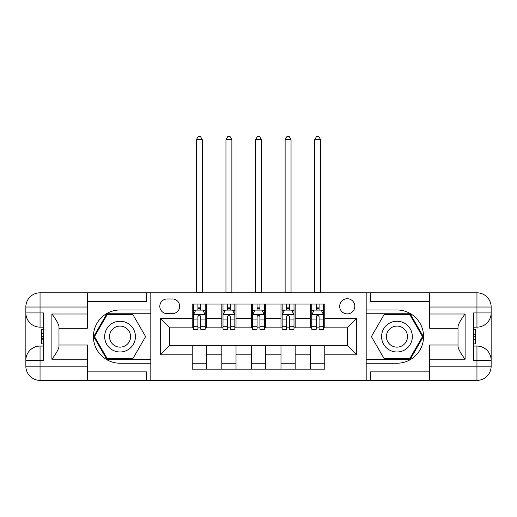 <?xml version="1.0" encoding="UTF-8"?>
<svg xmlns="http://www.w3.org/2000/svg" width="517" height="517" viewBox="0 0 517 517"><rect width="100%" height="100%" fill="white"/><g stroke="black" fill="none" stroke-linecap="round" stroke-linejoin="round"><path stroke-width="0.78" d="M347.25 298.736A7.574 7.574 0 0 0 339.682 306.31A7.574 7.574 0 0 0 347.25 313.884A7.574 7.574 0 0 0 354.824 306.31A7.574 7.574 0 0 0 347.25 298.736M429.614 301.34L370.443 301.34L370.443 292.816L366.185 292.816L366.185 309.974L396.953 309.974A26.626 26.626 0 0 1 423.578 336.599A26.626 26.626 0 0 1 396.953 363.225L366.185 363.225L366.185 380.389L366.185 292.816L150.815 292.816L150.815 380.389L429.614 380.389L429.614 366.185L476.952 366.185L476.952 360.271L473.398 360.271L473.398 312.934L476.952 312.934L476.952 307.02L429.614 307.02L429.614 314L465.119 314L465.119 359.205C461.332 354.339 458.96 350.242 458.017 346.907L458.017 326.298C458.96 322.963 461.332 318.86 465.119 314M167.146 313.645L172.348 313.645A7.335 7.335 0 0 0 179.69 306.31A7.335 7.335 0 0 0 172.348 298.968L167.146 298.968A7.335 7.335 0 0 0 159.805 306.31A7.335 7.335 0 0 0 167.146 313.645M192.234 354.824L160.283 354.824L160.283 318.382L192.234 318.382L192.234 327.843L169.75 327.843L169.75 345.356L192.234 345.356L192.234 369.144L324.766 369.144L324.766 345.356L347.25 345.356L347.25 327.843L324.766 327.843L324.766 318.382L356.717 318.382L356.717 354.824L324.766 354.824M324.766 318.382L324.766 304.061L192.234 304.061L192.234 318.382M310.568 304.061L310.568 327.843L311.751 327.843M316.249 327.843L319.086 327.843M323.584 327.843L324.766 327.843M310.568 327.843L293.999 327.843M280.983 304.061L280.983 327.843L282.166 327.843M286.664 327.843L289.507 327.843M280.983 327.843L264.42 327.843M251.398 304.061L251.398 327.843L252.58 327.843M257.078 327.843L259.922 327.843M251.398 327.843L234.834 327.843M221.812 304.061L221.812 327.843L223.001 327.843M227.493 327.843L230.336 327.843M221.812 327.843L205.249 327.843M192.234 327.843L193.416 327.843M197.914 327.843L200.751 327.843M192.234 345.356L206.432 345.356L206.432 369.144M324.766 345.356L206.432 345.356M206.432 304.061L206.432 327.843M192.234 309.974L193.416 309.974M197.914 309.974L200.751 309.974M205.249 309.974L206.432 309.974M192.234 363.225L206.432 363.225M221.812 345.356L221.812 369.144M236.017 304.061L236.017 327.843M221.812 309.974L223.001 309.974M227.493 309.974L230.336 309.974M234.834 309.974L236.017 309.974M236.017 345.356L236.017 369.144M221.812 363.225L236.017 363.225M251.398 345.356L251.398 369.144M265.602 345.356L265.602 369.144M251.398 363.225L265.602 363.225M265.602 304.061L265.602 327.843M251.398 309.974L252.58 309.974M257.078 309.974L259.922 309.974M264.42 309.974L265.602 309.974M280.983 345.356L280.983 369.144M295.188 345.356L295.188 369.144M280.983 363.225L295.188 363.225M295.188 304.061L295.188 327.843M280.983 309.974L282.166 309.974M286.664 309.974L289.507 309.974M293.999 309.974L295.188 309.974M310.568 345.356L310.568 369.144M310.568 363.225L324.766 363.225M310.568 309.974L311.751 309.974M316.249 309.974L319.086 309.974M323.584 309.974L324.766 309.974M169.75 327.843L160.283 318.382M169.75 345.356L160.283 354.824M356.717 318.382L347.25 327.843M356.717 354.824L347.25 345.356M200.751 307.137L197.914 307.137M205.249 326.298L200.751 326.298L200.751 329.264L205.249 329.264L205.249 314.827L202.884 310.097L195.781 310.097L193.416 314.827L193.416 329.264L197.914 329.264L197.914 326.298L193.416 326.298M193.416 314.827L193.416 304.061M205.249 314.827L205.249 304.061M197.914 310.097L197.914 304.061M200.751 304.061L200.751 310.097M200.751 326.298L200.751 316.604C199.808 314.782 198.858 314.782 197.914 316.604L197.914 326.298M196.376 292.816L196.376 139.687L202.289 139.687L200.512 136.611L198.147 136.611L196.376 139.687M202.289 292.816L202.289 139.687M230.336 307.137L227.493 307.137M234.834 326.298L230.336 326.298L230.336 329.264L234.834 329.264L234.834 314.827L232.469 310.097L225.367 310.097L223.001 314.827L223.001 329.264L227.493 329.264L227.493 326.298L223.001 326.298M223.001 314.827L223.001 304.061M234.834 314.827L234.834 304.061M227.493 310.097L227.493 304.061M230.336 304.061L230.336 310.097M230.336 326.298L230.336 316.604C229.393 314.782 228.443 314.782 227.493 316.604L227.493 326.298M225.955 292.816L225.955 139.687L231.875 139.687L230.097 136.611L227.732 136.611L225.955 139.687M231.875 292.816L231.875 139.687M259.922 307.137L257.078 307.137M264.42 326.298L259.922 326.298L259.922 329.264L264.42 329.264L264.42 314.827L262.048 310.097L254.952 310.097L252.58 314.827L252.58 329.264L257.078 329.264L257.078 326.298L252.58 326.298M252.58 314.827L252.58 304.061M264.42 314.827L264.42 304.061M257.078 310.097L257.078 304.061M259.922 304.061L259.922 310.097M259.922 326.298L259.922 316.604C258.972 314.782 258.028 314.782 257.078 316.604L257.078 326.298M255.54 292.816L255.54 139.687L261.46 139.687L259.683 136.611L257.317 136.611L255.54 139.687M261.46 292.816L261.46 139.687M289.507 307.137L286.664 307.137M293.999 326.298L289.507 326.298L289.507 329.264L293.999 329.264L293.999 314.827L291.633 310.097L284.531 310.097L282.166 314.827L282.166 329.264L286.664 329.264L286.664 326.298L282.166 326.298M282.166 314.827L282.166 304.061M293.999 314.827L293.999 304.061M286.664 310.097L286.664 304.061M289.507 304.061L289.507 310.097M289.507 326.298L289.507 316.604C288.557 314.782 287.614 314.782 286.664 316.604L286.664 326.298M285.125 292.816L285.125 139.687L291.045 139.687L289.268 136.611L286.903 136.611L285.125 139.687M291.045 292.816L291.045 139.687M319.086 307.137L316.249 307.137M323.584 326.298L319.086 326.298L319.086 329.264L323.584 329.264L323.584 314.827L321.219 310.097L314.116 310.097L311.751 314.827L311.751 329.264L316.249 329.264L316.249 326.298L311.751 326.298M311.751 314.827L311.751 304.061M323.584 314.827L323.584 304.061M316.249 310.097L316.249 304.061M319.086 304.061L319.086 310.097M319.086 326.298L319.086 316.604C318.142 314.782 317.199 314.782 316.249 316.604L316.249 326.298M314.711 292.816L314.711 139.687L320.624 139.687L318.853 136.611L316.488 136.611L314.711 139.687M320.624 292.816L320.624 139.687M112.357 323.28A15.381 15.381 0 0 0 106.722 344.296A15.381 15.381 0 0 0 127.738 349.925A15.381 15.381 0 0 0 133.367 328.909A15.381 15.381 0 0 0 112.357 323.28M114.78 327.481A10.534 10.534 0 0 0 110.922 341.866A10.534 10.534 0 0 0 125.314 345.724A10.534 10.534 0 0 0 129.166 331.339A10.534 10.534 0 0 0 114.78 327.481M145.6 336.599L132.824 358.733L107.271 358.733L94.495 336.599L107.271 314.472L132.824 314.472L145.6 336.599M389.262 349.925A15.381 15.381 0 0 0 410.278 344.296A15.381 15.381 0 0 0 404.643 323.28A15.381 15.381 0 0 0 383.633 328.909A15.381 15.381 0 0 0 389.262 349.925M391.686 345.724A10.534 10.534 0 0 0 406.078 341.866A10.534 10.534 0 0 0 402.22 327.481A10.534 10.534 0 0 0 387.834 331.339A10.534 10.534 0 0 0 391.686 345.724M384.176 314.472L409.729 314.472L422.505 336.599L409.729 358.733L384.176 358.733L371.4 336.599L384.176 314.472M87.386 366.185L87.386 380.389L40.048 380.389A14.198 14.198 0 0 1 25.85 366.185L40.048 366.185L40.048 360.271L43.602 360.271L43.602 312.934L40.048 312.934L40.048 292.816L87.386 292.816L87.386 307.02L25.85 307.02L25.85 366.185A14.198 14.198 0 0 0 40.048 380.389L40.048 366.185L87.386 366.185L87.386 359.205L51.881 359.205L51.881 314C55.668 318.86 58.04 322.963 58.983 326.298L58.983 346.907C58.04 350.242 55.668 354.345 51.881 359.205M87.386 301.34L146.557 301.34L146.557 292.816L150.815 292.816L150.815 309.974L120.047 309.974A26.626 26.626 0 0 0 93.422 336.599A26.626 26.626 0 0 0 120.047 363.225L150.815 363.225L150.815 380.389L87.386 380.389M51.881 314L87.386 314L87.386 307.02M87.386 314L87.386 328.198L58.983 328.198M58.983 345.007L87.386 345.007L87.386 359.205M146.557 292.816L87.386 292.816M25.85 360.271A14.198 14.198 0 0 1 40.048 346.067A14.198 14.198 0 0 0 25.85 360.271L40.048 360.271L40.048 346.067L43.602 346.067M43.602 327.138L40.048 327.138L40.048 312.934L25.85 312.934A14.198 14.198 0 0 0 40.048 327.138A14.198 14.198 0 0 1 25.85 312.934M146.557 380.389L146.557 371.865L87.386 371.865M40.048 292.816A14.198 14.198 0 0 0 25.85 307.02A14.198 14.198 0 0 1 40.048 292.816M150.815 313.761L106.857 313.761L93.674 336.599L106.857 359.444L150.815 359.444M43.602 329.323L41.709 329.323L41.709 338.693L43.602 338.693M41.709 336.489L43.602 336.489M41.709 333.879L43.602 333.879M41.709 333.446L43.602 333.446M41.709 338.693L41.709 343.883L43.602 343.883M41.709 339.158L43.602 339.158M465.119 359.205L429.614 359.205L429.614 366.185M429.614 359.205L429.614 345.007L458.017 345.007M429.614 307.02L429.614 292.816L476.952 292.816A14.198 14.198 0 0 1 491.15 307.02L491.15 366.185A14.198 14.198 0 0 1 476.952 380.389L429.614 380.389M458.017 328.198L429.614 328.198L429.614 314M370.443 292.816L429.614 292.816M491.15 312.934A14.198 14.198 0 0 1 476.952 327.138A14.198 14.198 0 0 0 491.15 312.934L476.952 312.934L476.952 327.138L473.398 327.138M473.398 346.067L476.952 346.067L476.952 360.271L491.15 360.271A14.198 14.198 0 0 0 476.952 346.067A14.198 14.198 0 0 1 491.15 360.271M370.443 380.389L370.443 371.865L429.614 371.865M366.185 359.444L410.143 359.444L423.326 336.599L410.143 313.761L366.185 313.761M473.398 343.883L475.291 343.883L475.291 334.512L473.398 334.512M475.291 336.716L473.398 336.716M475.291 339.326L473.398 339.326M475.291 339.759L473.398 339.759M475.291 334.512L475.291 329.323L473.398 329.323M475.291 334.047L473.398 334.047M221.812 354.824L206.432 354.824M221.812 318.382L206.432 318.382M251.398 318.382L236.017 318.382M251.398 354.824L236.017 354.824M280.983 318.382L265.602 318.382M280.983 354.824L265.602 354.824M310.568 318.382L295.188 318.382M310.568 354.824L295.188 354.824M205.191 314.711L193.474 314.711M193.416 310.381L195.639 310.381M203.026 310.381L205.249 310.381M197.914 319.952L193.416 319.952M205.249 319.952L200.751 319.952M200.751 308.643L197.914 308.643M196.376 292.228L202.289 292.228M234.776 314.711L223.06 314.711M223.001 310.381L225.225 310.381M232.605 310.381L234.834 310.381M227.493 319.952L223.001 319.952M234.834 319.952L230.336 319.952M230.336 308.643L227.493 308.643M225.955 292.228L231.875 292.228M264.355 314.711L252.645 314.711M252.58 310.381L254.81 310.381M262.19 310.381L264.42 310.381M257.078 319.952L252.58 319.952M264.42 319.952L259.922 319.952M259.922 308.643L257.078 308.643M255.54 292.228L261.46 292.228M293.94 314.711L282.224 314.711M282.166 310.381L284.395 310.381M291.775 310.381L293.999 310.381M286.664 319.952L282.166 319.952M293.999 319.952L289.507 319.952M289.507 308.643L286.664 308.643M285.125 292.228L291.045 292.228M323.526 314.711L311.809 314.711M311.751 310.381L313.974 310.381M321.361 310.381L323.584 310.381M316.249 319.952L311.751 319.952M323.584 319.952L319.086 319.952M319.086 308.643L316.249 308.643M314.711 292.228L320.624 292.228M476.952 380.389A14.198 14.198 0 0 0 491.15 366.185L476.952 366.185L476.952 380.389M476.952 292.816L476.952 307.02L491.15 307.02A14.198 14.198 0 0 0 476.952 292.816"/></g></svg>
